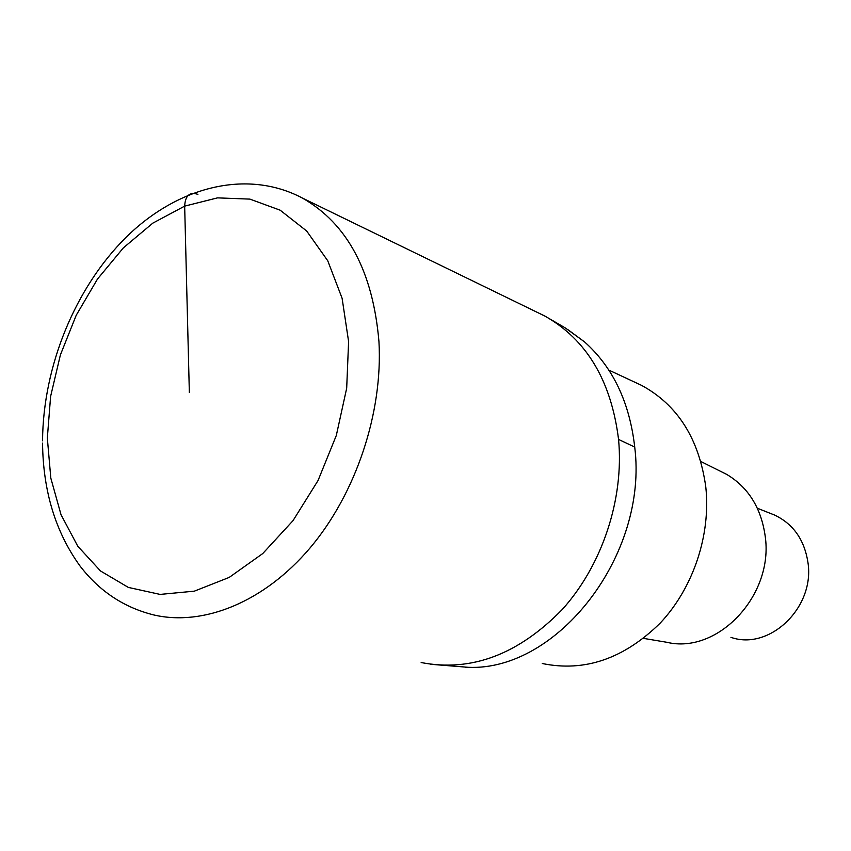 <?xml version="1.0" encoding="UTF-8"?>
<svg xmlns="http://www.w3.org/2000/svg" width="851" height="851" viewBox="0 0 851 851"><rect width="100%" height="100%" fill="white"/><g stroke="black" fill="none" stroke-linecap="round" stroke-linejoin="round"><path stroke-width="1.28" d="M421.171 662.546C471.284 672.216 518.312 654.525 562.256 609.497C602.263 565.213 624.198 498.835 618.56 439.446C611.22 380.737 586.616 339.581 544.746 315.998L536.364 311.923M465.742 667.312L468.486 667.322C557.469 671.152 648.377 554.926 634.718 447.041C629.58 402.193 612.848 367.143 584.531 341.889L568.011 329.72M584.531 341.889L565.33 327.954L544.746 315.998C586.616 339.581 611.22 380.737 618.56 439.446C624.198 498.835 602.263 565.213 562.256 609.507C518.312 654.536 471.284 672.216 421.16 662.546M542.278 663.514C584.563 672.247 623.868 658.78 660.195 623.102C693.225 588.03 710.968 534.992 705.787 486.974C699.096 438.839 677.662 404.948 641.484 385.322L634.335 381.982M643.526 638.378L666.822 642.282C717.67 654.642 774.059 595.253 765.177 536.045C761.145 507.887 748.316 487.336 726.69 474.39L719.999 471.05M730.945 637.346C769.421 650.972 815.098 607.476 807.939 562.426C804.397 539.757 793.27 523.961 774.559 515.046L771.017 513.642M189.347 392.556L184.667 206.123C185.263 195.56 189.677 191.645 197.911 194.358M544.746 315.998L302.424 198.07C347.399 223.707 372.908 271.533 378.95 341.559C383.003 412.512 356.058 493.431 310.126 547.863C264.065 602.242 203.357 626.506 153.765 614.943C123.991 607.54 99.418 591.243 80.047 566.032C55.581 532.173 43.082 491.197 42.55 443.105M47.337 438.052L50.613 396.406L60.4 354.899L76.239 315.232L97.503 279.032L123.374 247.854L152.818 223.132L184.667 206.123L217.537 197.868L249.917 199.113L280.181 210.208L306.658 230.993L327.763 260.789L342.102 298.275L348.602 341.549L346.687 388.194L336.315 435.478L318.04 480.538L292.999 520.674L262.757 553.554L229.206 577.414L194.336 591.158L160.116 594.413L128.331 587.413L100.492 570.957L77.771 546.225L61.027 514.717L50.805 478.071L47.337 438.052M634.718 447.041L618.56 439.446M302.424 198.07C246.811 168.583 177.359 186.89 126.331 237.057C75.239 287.553 43.061 366.27 42.55 440.807M468.475 667.322L430.595 664.28M641.484 385.322L608.837 370.089M726.69 474.39L700.852 461.487M774.559 515.046L757.347 508.228"/></g></svg>
